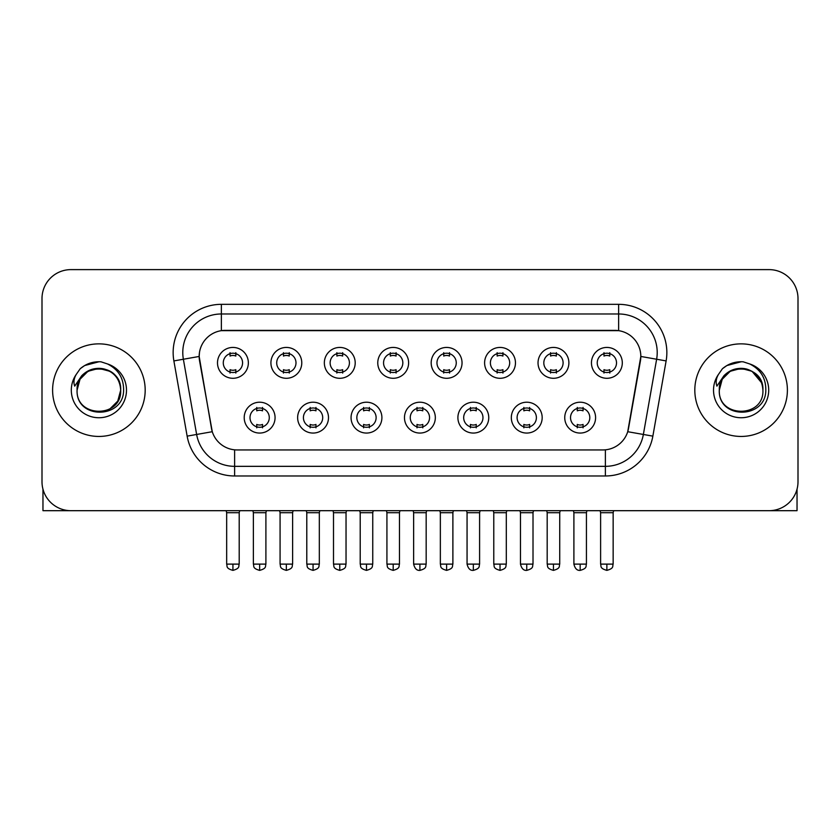 <?xml version="1.0" encoding="UTF-8"?>
<svg xmlns="http://www.w3.org/2000/svg" width="840" height="840" viewBox="0 0 840 840"><rect width="100%" height="100%" fill="white"/><g stroke="black" fill="none" stroke-linecap="round" stroke-linejoin="round"><path stroke-width="1.26" d="M328.493 417.638A15.425 15.425 0 0 1 313.058 433.062A15.425 15.425 0 0 1 297.633 417.638A15.425 15.425 0 0 1 313.058 402.213A15.425 15.425 0 0 1 328.493 417.638M303.419 417.638A9.639 9.639 0 0 0 313.058 427.276A9.639 9.639 0 0 0 322.707 417.638A9.639 9.639 0 0 0 313.058 407.999A9.639 9.639 0 0 0 303.419 417.638M381.906 417.638A15.425 15.425 0 0 1 366.481 433.062A15.425 15.425 0 0 1 351.057 417.638A15.425 15.425 0 0 1 366.481 402.213A15.425 15.425 0 0 1 381.906 417.638M356.843 417.638A9.639 9.639 0 0 0 366.481 427.276A9.639 9.639 0 0 0 376.12 417.638A9.639 9.639 0 0 0 366.481 407.999A9.639 9.639 0 0 0 356.843 417.638M435.33 417.638A15.425 15.425 0 0 1 419.906 433.062A15.425 15.425 0 0 1 404.471 417.638A15.425 15.425 0 0 1 419.906 402.213A15.425 15.425 0 0 1 435.33 417.638M410.256 417.638A9.639 9.639 0 0 0 419.906 427.276A9.639 9.639 0 0 0 429.544 417.638A9.639 9.639 0 0 0 419.906 407.999A9.639 9.639 0 0 0 410.256 417.638M488.754 417.638A15.425 15.425 0 0 1 473.33 433.062A15.425 15.425 0 0 1 457.894 417.638A15.425 15.425 0 0 1 473.33 402.213A15.425 15.425 0 0 1 488.754 417.638M463.68 417.638A9.639 9.639 0 0 0 473.33 427.276A9.639 9.639 0 0 0 482.969 417.638A9.639 9.639 0 0 0 473.33 407.999A9.639 9.639 0 0 0 463.68 417.638M542.178 417.638A15.425 15.425 0 0 1 526.743 433.062A15.425 15.425 0 0 1 511.319 417.638A15.425 15.425 0 0 1 526.743 402.213A15.425 15.425 0 0 1 542.178 417.638M517.104 417.638A9.639 9.639 0 0 0 526.743 427.276A9.639 9.639 0 0 0 536.393 417.638A9.639 9.639 0 0 0 526.743 407.999A9.639 9.639 0 0 0 517.104 417.638M595.591 417.638A15.425 15.425 0 0 1 580.167 433.062A15.425 15.425 0 0 1 564.743 417.638A15.425 15.425 0 0 1 580.167 402.213A15.425 15.425 0 0 1 595.591 417.638M570.528 417.638A9.639 9.639 0 0 0 580.167 427.276A9.639 9.639 0 0 0 589.806 417.638A9.639 9.639 0 0 0 580.167 407.999A9.639 9.639 0 0 0 570.528 417.638M275.069 417.638A15.425 15.425 0 0 1 259.644 433.062A15.425 15.425 0 0 1 244.209 417.638A15.425 15.425 0 0 1 259.644 402.213A15.425 15.425 0 0 1 275.069 417.638M249.995 417.638A9.639 9.639 0 0 0 259.644 427.276A9.639 9.639 0 0 0 269.283 417.638A9.639 9.639 0 0 0 259.644 407.999A9.639 9.639 0 0 0 249.995 417.638M301.781 362.87A15.425 15.425 0 0 1 286.346 378.294A15.425 15.425 0 0 1 270.921 362.87A15.425 15.425 0 0 1 286.346 347.435A15.425 15.425 0 0 1 301.781 362.87M276.707 362.87A9.639 9.639 0 0 0 286.346 372.508A9.639 9.639 0 0 0 295.995 362.87A9.639 9.639 0 0 0 286.346 353.22A9.639 9.639 0 0 0 276.707 362.87M355.205 362.87A15.425 15.425 0 0 1 339.769 378.294A15.425 15.425 0 0 1 324.345 362.87A15.425 15.425 0 0 1 339.769 347.435A15.425 15.425 0 0 1 355.205 362.87M330.131 362.87A9.639 9.639 0 0 0 339.769 372.508A9.639 9.639 0 0 0 349.419 362.87A9.639 9.639 0 0 0 339.769 353.22A9.639 9.639 0 0 0 330.131 362.87M408.618 362.87A15.425 15.425 0 0 1 393.194 378.294A15.425 15.425 0 0 1 377.769 362.87A15.425 15.425 0 0 1 393.194 347.435A15.425 15.425 0 0 1 408.618 362.87M383.555 362.87A9.639 9.639 0 0 0 393.194 372.508A9.639 9.639 0 0 0 402.832 362.87A9.639 9.639 0 0 0 393.194 353.22A9.639 9.639 0 0 0 383.555 362.87M462.042 362.87A15.425 15.425 0 0 1 446.618 378.294A15.425 15.425 0 0 1 431.183 362.87A15.425 15.425 0 0 1 446.618 347.435A15.425 15.425 0 0 1 462.042 362.87M436.968 362.87A9.639 9.639 0 0 0 446.618 372.508A9.639 9.639 0 0 0 456.257 362.87A9.639 9.639 0 0 0 446.618 353.22A9.639 9.639 0 0 0 436.968 362.87M515.466 362.87A15.425 15.425 0 0 1 500.031 378.294A15.425 15.425 0 0 1 484.606 362.87A15.425 15.425 0 0 1 500.031 347.435A15.425 15.425 0 0 1 515.466 362.87M490.392 362.87A9.639 9.639 0 0 0 500.031 372.508A9.639 9.639 0 0 0 509.681 362.87A9.639 9.639 0 0 0 500.031 353.22A9.639 9.639 0 0 0 490.392 362.87M568.89 362.87A15.425 15.425 0 0 1 553.455 378.294A15.425 15.425 0 0 1 538.03 362.87A15.425 15.425 0 0 1 553.455 347.435A15.425 15.425 0 0 1 568.89 362.87M543.816 362.87A9.639 9.639 0 0 0 553.455 372.508A9.639 9.639 0 0 0 563.105 362.87A9.639 9.639 0 0 0 553.455 353.22A9.639 9.639 0 0 0 543.816 362.87M622.303 362.87A15.425 15.425 0 0 1 606.879 378.294A15.425 15.425 0 0 1 591.454 362.87A15.425 15.425 0 0 1 606.879 347.435A15.425 15.425 0 0 1 622.303 362.87M597.24 362.87A9.639 9.639 0 0 0 606.879 372.508A9.639 9.639 0 0 0 616.518 362.87A9.639 9.639 0 0 0 606.879 353.22A9.639 9.639 0 0 0 597.24 362.87M248.357 362.87A15.425 15.425 0 0 1 232.932 378.294A15.425 15.425 0 0 1 217.497 362.87A15.425 15.425 0 0 1 232.932 347.435A15.425 15.425 0 0 1 248.357 362.87M223.283 362.87A9.639 9.639 0 0 0 232.932 372.508A9.639 9.639 0 0 0 242.571 362.87A9.639 9.639 0 0 0 232.932 353.22A9.639 9.639 0 0 0 223.283 362.87M187.142 436.139L173.88 360.917A48.216 48.216 0 0 1 221.361 304.332L618.639 304.332A48.216 48.216 0 0 1 666.12 360.917L652.859 436.139A48.216 48.216 0 0 1 605.377 475.976L234.623 475.976A48.216 48.216 0 0 1 187.142 436.139L212.279 431.707L199.573 360.927A26.04 26.04 0 0 1 225.215 330.372L614.786 330.372A26.04 26.04 0 0 1 640.426 360.927L628.52 428.431A26.04 26.04 0 0 1 602.879 449.946L237.122 449.946A26.04 26.04 0 0 1 211.481 428.431L199.174 356.454L183.372 359.247A38.566 38.566 0 0 1 221.361 313.981L618.639 313.981A38.566 38.566 0 0 1 656.628 359.247L643.367 434.459A38.566 38.566 0 0 1 605.377 466.337L234.623 466.337A38.566 38.566 0 0 1 196.634 434.459L183.372 359.247A38.566 38.566 0 0 1 182.784 352.548M52.605 390.159A46.284 46.284 0 0 0 98.889 436.443A46.284 46.284 0 0 0 145.184 390.159A46.284 46.284 0 0 0 98.889 343.865A46.284 46.284 0 0 0 52.605 390.159A46.284 46.284 0 0 0 98.889 436.443A46.284 46.284 0 0 0 145.184 390.159A46.284 46.284 0 0 0 98.889 343.865A46.284 46.284 0 0 0 52.605 390.159M694.817 390.159A46.284 46.284 0 0 0 741.111 436.443A46.284 46.284 0 0 0 787.395 390.159A46.284 46.284 0 0 0 741.111 343.865A46.284 46.284 0 0 0 694.817 390.159A46.284 46.284 0 0 0 741.111 436.443A46.284 46.284 0 0 0 787.395 390.159A46.284 46.284 0 0 0 741.111 343.865A46.284 46.284 0 0 0 694.817 390.159M221.361 304.332L221.361 330.656L618.639 330.656L618.639 304.332M199.174 356.401L199.469 352.548M602.879 449.946L237.122 449.946M666.12 360.917L640.825 356.454L627.722 431.707L652.859 436.139M628.52 428.431L628.362 429.251M211.638 429.251L211.481 428.431M798 298.546A28.928 28.928 0 0 0 769.073 269.619L70.927 269.619A28.928 28.928 0 0 0 42 298.546L42 481.761A28.928 28.928 0 0 0 70.927 510.689L769.073 510.689A28.928 28.928 0 0 0 798 481.761L798 298.546L798 481.761M42 298.546L42 481.761M769.073 269.619L70.927 269.619M70.927 510.689L769.073 510.689M230.034 373.076L230.034 369.673A7.402 7.402 0 0 0 235.82 369.673L235.82 373.076M232.932 564.113L226.664 564.113C227.546 566.055 225.32 568.26 232.932 570.381L232.932 564.113L239.201 564.113L239.201 512.715L226.664 512.715L226.16 510.689M239.201 512.715L239.704 510.689M235.82 352.663L235.82 356.055A7.402 7.402 0 0 0 230.034 356.055L230.034 352.663M256.746 427.844L256.746 424.442A7.402 7.402 0 0 0 262.531 424.442L262.531 427.844M259.644 564.113L253.376 564.113C254.258 566.055 252.032 568.26 259.644 570.381L259.644 564.113L265.902 564.113L265.902 512.715L253.376 512.715L252.861 510.689M265.902 512.715L266.416 510.689M262.531 407.431L262.531 410.834A7.402 7.402 0 0 0 256.746 410.834L256.746 407.431M283.458 373.076L283.458 369.673A7.402 7.402 0 0 0 289.244 369.673L289.244 373.076M286.346 564.113L280.077 564.113C280.969 566.055 278.744 568.26 286.346 570.381L286.346 564.113L292.614 564.113L292.614 512.715L280.077 512.715L279.573 510.689M292.614 512.715L293.129 510.689M289.244 352.663L289.244 356.055A7.402 7.402 0 0 0 283.458 356.055L283.458 352.663M336.882 373.076L336.882 369.673A7.402 7.402 0 0 0 342.668 369.673L342.668 373.076M339.769 564.113L333.501 564.113C334.394 566.055 332.168 568.26 339.769 570.381L339.769 564.113L346.038 564.113L346.038 512.715L333.501 512.715L332.997 510.689M346.038 512.715L346.542 510.689M342.668 352.663L342.668 356.055A7.402 7.402 0 0 0 336.882 356.055L336.882 352.663M390.296 373.076L390.296 369.673A7.402 7.402 0 0 0 396.081 369.673L396.081 373.076M393.194 564.113L386.925 564.113C387.807 566.055 385.581 568.26 393.194 570.381L393.194 564.113L399.462 564.113L399.462 512.715L386.925 512.715L386.421 510.689M399.462 512.715L399.966 510.689M396.081 352.663L396.081 356.055A7.402 7.402 0 0 0 390.296 356.055L390.296 352.663M443.719 373.076L443.719 369.673A7.402 7.402 0 0 0 449.505 369.673L449.505 373.076M446.618 564.113L440.349 564.113C441.231 566.055 439.005 568.26 446.618 570.381L446.618 564.113L452.886 564.113L452.886 512.715L440.349 512.715L439.845 510.689M452.886 512.715L453.39 510.689M449.505 352.663L449.505 356.055A7.402 7.402 0 0 0 443.719 356.055L443.719 352.663M310.17 427.844L310.17 424.442A7.402 7.402 0 0 0 315.956 424.442L315.956 427.844M313.058 564.113L306.789 564.113C307.681 566.055 305.456 568.26 313.058 570.381L313.058 564.113L319.326 564.113L319.326 512.715L306.789 512.715L306.285 510.689M319.326 512.715L319.83 510.689M315.956 407.431L315.956 410.834A7.402 7.402 0 0 0 310.17 410.834L310.17 407.431M363.594 427.844L363.594 424.442A7.402 7.402 0 0 0 369.38 424.442L369.38 427.844M366.481 564.113L360.213 564.113C361.095 566.055 358.88 568.26 366.481 570.381L366.481 564.113L372.75 564.113L372.75 512.715L360.213 512.715L359.709 510.689M372.75 512.715L373.254 510.689M369.38 407.431L369.38 410.834A7.402 7.402 0 0 0 363.594 410.834L363.594 407.431M417.007 427.844L417.007 424.442A7.402 7.402 0 0 0 422.793 424.442L422.793 427.844M419.906 564.113L413.637 564.113C414.729 568.586 416.819 570.675 419.906 570.381L419.906 564.113L426.174 564.113L426.174 512.715L413.637 512.715L413.133 510.689M426.174 512.715L426.678 510.689M422.793 407.431L422.793 410.834A7.402 7.402 0 0 0 417.007 410.834L417.007 407.431M78.099 383.607L77.07 390.159C75.873 419.769 123.764 419.223 123.606 390.159C123.69 378.126 118.325 369.39 107.51 363.951L100.989 361.809C93.124 361.347 86.195 363.657 80.199 368.739L76.272 374.378C73.878 378.42 73.353 382.337 74.697 386.137L81.722 375.732C88.263 369.191 96.044 367.028 105.073 369.254A21.798 21.798 0 0 0 78.099 383.607M105.073 369.254C114.807 372.719 120.015 379.68 120.687 390.159C122.031 418.278 75.758 418.278 77.091 390.159C75.758 362.03 122.031 362.03 120.687 390.159L117.768 401.058L109.788 409.038M119.438 382.851C112.644 359.982 75.779 366.649 77.091 390.159L80.01 379.26L87.99 371.28L98.889 368.361L109.788 371.28M80.262 368.687L84.683 365.536L99.12 361.725L84.683 365.536L80.262 368.687L84.683 365.536L99.12 361.725L84.683 365.536L80.262 368.687M720.321 383.607L719.282 390.159C718.085 419.769 765.975 419.223 765.818 390.159C765.912 378.126 760.547 369.39 749.721 363.951L743.2 361.809C735.347 361.347 728.417 363.657 722.421 368.739L718.484 374.378C716.09 378.42 715.565 382.337 716.909 386.137L723.933 375.732C730.475 369.191 738.255 367.028 747.285 369.254A21.798 21.798 0 0 0 720.321 383.607M762.909 390.159C764.243 418.278 717.969 418.278 719.313 390.159C717.969 362.03 764.243 362.03 762.909 390.159C762.226 379.68 757.019 372.719 747.285 369.254M719.313 390.159L722.232 379.26L730.212 371.28L741.111 368.361L752.01 371.28L761.649 382.851M722.474 368.687L726.894 365.536L741.332 361.725L726.894 365.536L722.474 368.687L726.894 365.536L741.332 361.725L726.894 365.536L722.474 368.687M42.966 489.174L42.966 510.689L154.822 510.689M797.034 489.174L797.034 510.689L685.178 510.689M497.144 373.076L497.144 369.673A7.402 7.402 0 0 0 502.929 369.673L502.929 373.076M500.031 564.113L493.773 564.113C494.655 566.055 492.429 568.26 500.031 570.381L500.031 564.113L506.3 564.113L506.3 512.715L493.773 512.715L493.259 510.689M506.3 512.715L506.814 510.689M502.929 352.663L502.929 356.055A7.402 7.402 0 0 0 497.144 356.055L497.144 352.663M550.567 373.076L550.567 369.673A7.402 7.402 0 0 0 556.353 369.673L556.353 373.076M553.455 564.113L547.187 564.113C548.079 566.055 545.853 568.26 553.455 570.381L553.455 564.113L559.724 564.113L559.724 512.715L547.187 512.715L546.683 510.689M559.724 512.715L560.227 510.689M556.353 352.663L556.353 356.055A7.402 7.402 0 0 0 550.567 356.055L550.567 352.663M603.981 373.076L603.981 369.673A7.402 7.402 0 0 0 609.767 369.673L609.767 373.076M606.879 564.113L600.611 564.113C601.493 566.055 599.267 568.26 606.879 570.381L606.879 564.113L613.148 564.113L613.148 512.715L600.611 512.715L600.106 510.689M613.148 512.715L613.651 510.689M609.767 352.663L609.767 356.055A7.402 7.402 0 0 0 603.981 356.055L603.981 352.663M470.431 427.844L470.431 424.442A7.402 7.402 0 0 0 476.217 424.442L476.217 427.844M473.33 564.113L467.061 564.113C468.153 568.586 470.243 570.675 473.33 570.381L473.33 564.113L479.598 564.113L479.598 512.715L467.061 512.715L466.546 510.689M479.598 512.715L480.102 510.689M476.217 407.431L476.217 410.834A7.402 7.402 0 0 0 470.431 410.834L470.431 407.431M523.856 427.844L523.856 424.442A7.402 7.402 0 0 0 529.641 424.442L529.641 427.844M526.743 564.113L520.475 564.113C521.577 568.586 523.667 570.675 526.743 570.381L526.743 564.113L533.012 564.113L533.012 512.715L520.475 512.715L519.971 510.689M533.012 512.715L533.516 510.689M529.641 407.431L529.641 410.834A7.402 7.402 0 0 0 523.856 410.834L523.856 407.431M577.279 427.844L577.279 424.442A7.402 7.402 0 0 0 583.065 424.442L583.065 427.844M580.167 564.113L573.899 564.113C574.99 568.586 577.08 570.675 580.167 570.381L580.167 564.113L586.436 564.113L586.436 512.715L573.899 512.715L573.395 510.689M586.436 512.715L586.94 510.689M583.065 407.431L583.065 410.834A7.402 7.402 0 0 0 577.279 410.834L577.279 407.431M605.377 449.82L605.377 475.976M234.623 475.976L234.623 449.82M173.88 360.917L183.372 359.247M76.272 374.378A27.584 27.584 0 0 0 98.889 417.743A27.584 27.584 0 0 0 107.51 363.951M718.484 374.378A27.584 27.584 0 0 0 741.111 417.743A27.584 27.584 0 0 0 749.721 363.951M226.664 564.113L226.664 512.715M239.201 564.113C238.308 566.055 240.534 568.26 232.932 570.381M253.376 564.113L253.376 512.715M265.902 564.113C265.02 566.055 267.246 568.26 259.644 570.381M280.077 564.113L280.077 512.715M292.614 564.113C291.732 566.055 293.958 568.26 286.346 570.381M333.501 564.113L333.501 512.715M346.038 564.113C345.156 566.055 347.382 568.26 339.769 570.381M386.925 564.113L386.925 512.715M399.462 564.113C398.58 566.055 400.796 568.26 393.194 570.381M440.349 564.113L440.349 512.715M452.886 564.113C451.994 566.055 454.219 568.26 446.618 570.381M306.789 564.113L306.789 512.715M319.326 564.113C318.444 566.055 320.67 568.26 313.058 570.381M360.213 564.113L360.213 512.715M372.75 564.113C371.868 566.055 374.094 568.26 366.481 570.381M413.637 564.113L413.637 512.715M426.174 564.113C425.281 566.055 427.507 568.26 419.906 570.381M493.773 564.113L493.773 512.715M506.3 564.113C505.418 566.055 507.644 568.26 500.031 570.381M547.187 564.113L547.187 512.715M559.724 564.113C558.841 566.055 561.067 568.26 553.455 570.381M600.611 564.113L600.611 512.715M613.148 564.113C612.266 566.055 614.481 568.26 606.879 570.381M467.061 564.113L467.061 512.715M479.598 564.113C478.706 566.055 480.931 568.26 473.33 570.381M520.475 564.113L520.475 512.715M533.012 564.113C532.13 566.055 534.356 568.26 526.743 570.381M573.899 564.113L573.899 512.715M586.436 564.113C585.553 566.055 587.779 568.26 580.167 570.381"/></g></svg>
